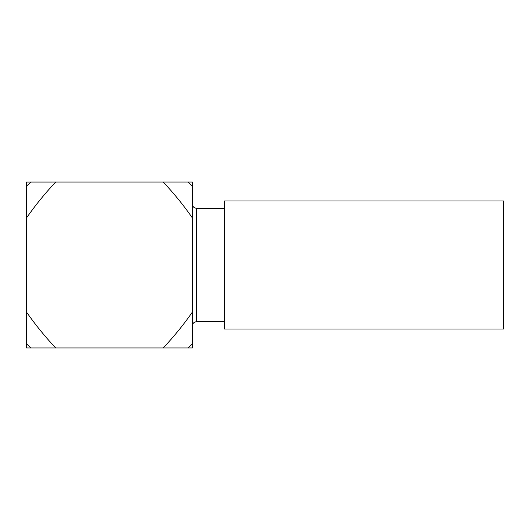 <?xml version="1.0" encoding="UTF-8"?>
<svg xmlns="http://www.w3.org/2000/svg" width="530" height="530" viewBox="0 0 530 530"><rect width="100%" height="100%" fill="white"/><g stroke="black" fill="none" stroke-linecap="round" stroke-linejoin="round"><path stroke-width="0.79" d="M26.5 343.904L31.104 347.958L55.71 347.958C45.09 336.729 35.351 324.764 26.5 312.057L26.5 217.943C35.364 205.223 45.096 193.258 55.71 182.042L163.2 182.042C173.827 193.271 183.565 205.236 192.41 217.943L192.41 312.057C183.552 324.777 173.814 336.742 163.2 347.958L26.507 347.958L26.5 312.057M26.5 186.096L26.5 182.048L55.71 182.042L31.104 182.042L26.5 186.096L26.5 217.943M192.41 182.048L192.41 186.096L187.805 182.042L163.2 182.042L192.403 182.042M192.41 312.057L192.41 343.904L187.805 347.958L163.2 347.958L192.403 347.958M192.41 343.904L192.41 347.952M192.41 186.096L192.41 217.943M192.41 325.791C192.655 323.327 194.006 321.968 196.478 321.73L196.478 208.27L224.541 208.27M503.5 200.963L503.5 329.037L224.541 329.037L224.541 200.963L503.5 200.963M196.478 321.73L224.541 321.73M196.478 208.27C194.006 208.032 192.655 206.673 192.41 204.209"/></g></svg>
